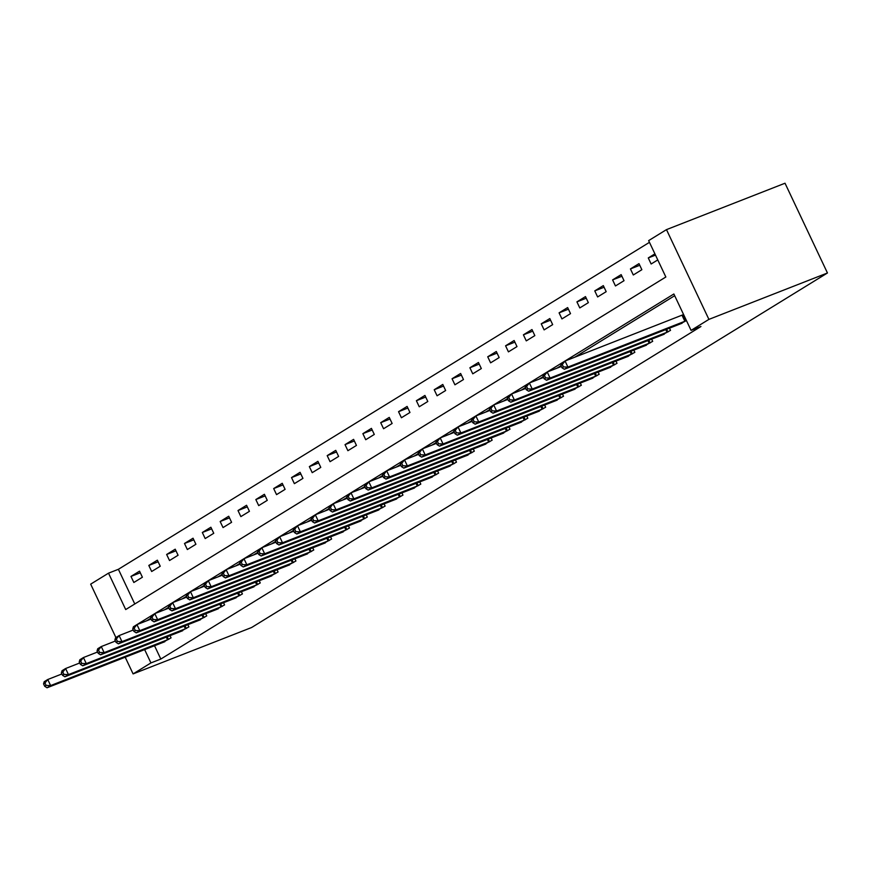 <?xml version="1.0" encoding="UTF-8"?>
<svg xmlns="http://www.w3.org/2000/svg" width="871" height="871" viewBox="0 0 871 871"><rect width="100%" height="100%" fill="white"/><g stroke="black" fill="none" stroke-linecap="round" stroke-linejoin="round"><path stroke-width="1.31" d="M115.908 637.539L90.671 584.147L108.516 573.162L125.707 609.558L665.847 277L648.645 240.614L666.478 229.628L785.021 183.226L827.45 272.982L251.643 627.501L133.1 673.904L150.933 662.918L160.819 659.053L700.948 326.505L691.073 330.37L673.871 293.984L133.753 626.565M649.461 242.334L118.391 569.296L108.516 573.162M118.391 569.296L134.776 603.973M133.84 582.492L142.398 577.223L139.534 571.158L130.966 576.428L133.84 582.492M151.674 571.507L160.242 566.237L157.368 560.173L148.81 565.442L151.674 571.507M169.518 560.532L178.076 555.252L175.213 549.187L166.644 554.468L169.518 560.532M187.352 549.547L195.91 544.277L193.046 538.213L184.489 543.482L187.352 549.547M205.186 538.561L213.754 533.292L210.88 527.227L202.322 532.497L205.186 538.561M223.03 527.576L231.588 522.306L228.725 516.242L220.156 521.511L223.03 527.576M240.864 516.601L249.433 511.331L246.558 505.267L238.001 510.537L240.864 516.601M258.709 505.615L267.266 500.346L264.403 494.282L255.834 499.551L258.709 505.615M276.543 494.63L285.1 489.36L282.237 483.296L273.679 488.566L276.543 494.63M294.376 483.655L302.945 478.375L300.07 472.311L291.513 477.591L294.376 483.655M312.221 472.67L320.778 467.4L317.915 461.336L309.347 466.606L312.221 472.67M330.055 461.684L338.623 456.415L335.749 450.351L327.191 455.62L330.055 461.684M347.888 450.699L356.457 445.429L353.593 439.365L345.025 444.635L347.888 450.699M365.733 439.724L374.29 434.444L371.427 428.38L362.869 433.66L365.733 439.724M383.567 428.739L392.135 423.469L389.261 417.405L380.703 422.675L383.567 428.739M401.411 417.753L409.969 412.484L407.105 406.419L398.537 411.689L401.411 417.753M419.245 406.768L427.803 401.498L424.939 395.434L416.382 400.704L419.245 406.768M437.079 395.793L445.647 390.513L442.784 384.449L434.215 389.729L437.079 395.793M454.923 384.808L463.481 379.538L460.617 373.474L452.06 378.743L454.923 384.808M472.757 373.822L481.325 368.553L478.451 362.488L469.894 367.758L472.757 373.822M490.602 362.837L499.159 357.567L496.296 351.503L487.727 356.772L490.602 362.837M508.435 351.862L516.993 346.593L514.13 340.517L505.572 345.798L508.435 351.862M526.269 340.877L534.838 335.607L531.974 329.543L523.406 334.812L526.269 340.877M544.114 329.891L552.671 324.622L549.808 318.557L541.239 323.827L544.114 329.891M561.947 318.917L570.516 313.636L567.642 307.572L559.084 312.841L561.947 318.917M579.792 307.931L588.35 302.662L585.486 296.597L576.918 301.867L579.792 307.931M597.626 296.946L606.183 291.676L603.32 285.612L594.762 290.881L597.626 296.946M615.459 285.96L624.028 280.691L621.154 274.626L612.596 279.896L615.459 285.96M633.304 274.986L641.862 269.705L638.998 263.641L630.43 268.921L633.304 274.986M654.905 253.853L648.274 257.936L651.138 264L657.768 259.917M674.687 295.694L574.773 357.208M561 365.689L556.939 368.193M543.166 376.675L539.105 379.168M525.322 387.66L521.261 390.154M507.488 398.635L503.427 401.139M489.644 409.62L485.583 412.125M471.81 420.606L467.749 423.099M453.976 431.581L449.915 434.085M436.131 442.566L432.07 445.07M418.298 453.551L414.237 456.056M400.453 464.537L396.392 467.03M382.619 475.512L378.558 478.016M364.786 486.497L360.725 489.001M346.941 497.483L342.88 499.987M329.107 508.468L325.046 510.961M311.274 519.443L307.202 521.947M293.429 530.428L289.368 532.932M275.595 541.414L271.534 543.907M257.751 552.399L253.69 554.892M239.917 563.374L235.856 565.878M222.083 574.359L218.022 576.863M204.239 585.345L200.178 587.838M186.405 596.319L182.344 598.823M168.56 607.305L164.499 609.809M150.727 618.29L146.666 620.794M154.505 645.705L160.819 659.053M162.278 642.667L171.064 637.866L170.019 635.645M180.123 631.682L188.909 626.88L187.853 624.659M197.957 620.696L206.743 615.906L205.687 613.674M215.79 609.722L224.576 604.92L223.531 602.688M233.635 598.736L242.421 593.935L241.365 591.714M251.469 587.751L260.255 582.949L259.199 580.728M269.313 576.776L278.099 571.975L277.043 569.743M287.147 565.791L295.933 560.989L294.877 558.757M304.981 554.805L313.767 550.004L312.722 547.783M322.825 543.82L331.611 539.029L330.555 536.797M340.659 532.845L349.445 528.044L348.389 525.812M358.504 521.86L367.29 517.058L366.234 514.826M376.337 510.874L385.124 506.073L384.067 503.852M394.171 499.889L402.957 495.098L401.912 492.866M412.016 488.914L420.802 484.113L419.746 481.881M429.849 477.929L438.636 473.127L437.58 470.895M447.694 466.943L456.469 462.142L455.424 459.921M465.528 455.958L474.314 451.167L473.258 448.935M483.361 444.983L492.148 440.182L491.102 437.95M501.206 433.998L509.992 429.196L508.936 426.975M519.04 423.012L527.826 418.211L526.77 415.99M536.874 412.027L545.66 407.236L544.615 405.004M554.718 401.052L563.504 396.251L562.448 394.019M572.552 390.066L581.338 385.265L580.282 383.044M590.396 379.081L599.183 374.29L598.127 372.059M608.23 368.106L617.016 363.305L615.96 361.073M626.064 357.121L634.85 352.32L633.805 350.088M643.909 346.135L652.695 341.334L651.639 339.113M661.742 335.15L670.528 330.359L669.472 328.127M679.587 324.175L686.435 320.561M691.073 330.37L708.907 319.385L827.45 272.982M708.907 319.385L666.478 229.628M125.195 657.18L133.1 673.904M144.63 649.581L150.933 662.918M140.296 572.78L130.966 576.428M655.493 255.105L648.274 257.936M639.76 265.263L630.43 268.921M621.927 276.249L612.596 279.896M604.082 287.234L594.762 290.881M586.248 298.209L576.918 301.867M568.415 309.194L559.084 312.841M550.57 320.18L541.239 323.827M532.736 331.165L523.406 334.812M514.892 342.14L505.572 345.798M497.058 353.125L487.727 356.772M479.224 364.111L469.894 367.758M461.38 375.096L452.06 378.743M443.546 386.071L434.215 389.729M425.712 397.056L416.382 400.704M407.868 408.042L398.537 411.689M390.034 419.016L380.703 422.675M372.189 430.002L362.869 433.66M354.355 440.987L345.025 444.635M336.522 451.973L327.191 455.62M318.677 462.947L309.347 466.606M300.843 473.933L291.513 477.591M282.999 484.918L273.679 488.566M265.165 495.904L255.834 499.551M247.331 506.878L238.001 510.537M229.487 517.864L220.156 521.511M211.653 528.849L202.322 532.497M193.808 539.835L184.489 543.482M175.975 550.81L166.644 554.468M158.141 561.795L148.81 565.442M43.55 683.866L44.693 686.294L46.119 685.423L44.976 682.995L43.55 683.866L44.192 681.699L47.753 679.511L50.627 685.575L168.745 639.292M46.119 685.423L50.627 685.575L47.056 687.774L164.826 641.709M44.976 682.995L47.753 679.511L61.895 673.969M44.693 686.294L47.056 687.774M61.384 672.891L62.538 675.308L63.964 674.437L62.81 672.009L61.384 672.891L62.026 670.724L65.597 668.525L68.461 674.59L186.579 628.318M63.964 674.437L68.461 674.59L64.89 676.789L182.66 630.724M62.81 672.009L65.597 668.525L79.74 662.983M62.538 675.308L64.89 676.789M79.228 661.906L80.372 664.333L81.798 663.452L80.655 661.024L79.228 661.906L79.86 659.739L83.431 657.54L86.294 663.604L204.424 617.332M81.798 663.452L86.294 663.604L82.734 665.803L200.504 619.749M80.655 661.024L83.431 657.54L97.574 652.009M80.372 664.333L82.734 665.803M97.062 650.92L98.205 653.348L99.642 652.466L98.488 650.049L97.062 650.92L97.704 648.753L101.265 646.565L104.139 652.629L222.257 606.347M99.642 652.466L104.139 652.629L100.568 654.818L218.338 608.764M98.488 650.049L101.265 646.565L115.418 641.023M98.205 653.348L100.568 654.818M114.907 639.935L116.05 642.363L117.476 641.492L116.333 639.064L114.907 639.935L115.538 637.779L119.109 635.58L121.973 641.644L240.102 595.361M117.476 641.492L121.973 641.644L118.402 643.843L236.183 597.778M116.333 639.064L119.109 635.58L133.252 630.038M116.05 642.363L118.402 643.843M132.74 628.96L133.884 631.388L135.31 630.506L134.167 628.078L132.74 628.96L133.383 626.793L136.943 624.594L139.817 630.658L257.936 584.387M135.31 630.506L139.817 630.658L136.246 632.858L254.016 586.793M134.167 628.078L136.943 624.594L151.086 619.063M133.884 631.388L136.246 632.858M150.574 617.975L151.728 620.402L153.154 619.521L152 617.093L150.574 617.975L151.216 615.808L154.788 613.609L157.651 619.673L275.769 573.401M153.154 619.521L157.651 619.673L154.08 621.872L271.85 575.818M152 617.093L154.788 613.609L168.93 608.078M151.728 620.402L154.08 621.872M168.419 606.989L169.562 609.417L170.988 608.535L169.845 606.118L168.419 606.989L169.05 604.822L172.621 602.634L175.485 608.698L293.614 562.416M170.988 608.535L175.485 608.698L171.925 610.887L289.695 564.833M169.845 606.118L172.621 602.634L186.764 597.092M169.562 609.417L171.925 610.887M186.252 596.014L187.396 598.431L188.833 597.56L187.679 595.133L186.252 596.014L186.895 593.848L190.455 591.649L193.329 597.713L311.448 551.441M188.833 597.56L193.329 597.713L189.758 599.912L307.528 553.847M187.679 595.133L190.455 591.649L204.609 586.107M187.396 598.431L189.758 599.912M204.097 585.029L205.24 587.457L206.667 586.575L205.523 584.147L204.097 585.029L204.729 582.862L208.3 580.663L211.163 586.727L329.292 540.456M206.667 586.575L211.163 586.727L207.592 588.927L325.373 542.862M205.523 584.147L208.3 580.663L222.443 575.132M205.24 587.457L207.592 588.927M221.931 574.043L223.074 576.471L224.5 575.589L223.357 573.162L221.931 574.043L222.573 571.877L226.133 569.678L228.997 575.742L347.126 529.47M224.5 575.589L228.997 575.742L225.437 577.941L343.207 531.887M223.357 573.162L226.133 569.678L240.276 564.147M223.074 576.471L225.437 577.941M239.765 563.058L240.919 565.486L242.345 564.604L241.191 562.187L239.765 563.058L240.407 560.891L243.978 558.703L246.841 564.767L364.96 518.485M242.345 564.604L246.841 564.767L243.27 566.956L361.04 520.902M241.191 562.187L243.978 558.703L258.121 553.161M240.919 565.486L243.27 566.956M257.609 552.083L258.752 554.5L260.179 553.629L259.035 551.201L257.609 552.083L258.241 549.917L261.812 547.717L264.675 553.782L382.805 507.51M260.179 553.629L264.675 553.782L261.115 555.981L378.885 509.916M259.035 551.201L261.812 547.717L275.955 542.176M258.752 554.5L261.115 555.981M275.443 541.098L276.586 543.526L278.012 542.644L276.869 540.216L275.443 541.098L276.085 538.931L279.645 536.732L282.52 542.796L400.638 496.524M278.012 542.644L282.52 542.796L278.949 544.996L396.719 498.941M276.869 540.216L279.645 536.732L293.799 531.201M276.586 543.526L278.949 544.996M293.277 530.112L294.431 532.54L295.857 531.658L294.714 529.23L293.277 530.112L293.919 527.946L297.49 525.746L300.353 531.811L418.472 485.539M295.857 531.658L300.353 531.811L296.782 534.01L414.563 487.956M294.714 529.23L297.49 525.746L311.633 520.216M294.431 532.54L296.782 534.01M311.121 519.127L312.264 521.555L313.691 520.673L312.547 518.256L311.121 519.127L311.753 516.96L315.324 514.772L318.187 520.836L436.317 474.553M313.691 520.673L318.187 520.836L314.627 523.025L432.397 476.97M312.547 518.256L315.324 514.772L329.467 509.23M312.264 521.555L314.627 523.025M328.955 508.152L330.109 510.569L331.535 509.698L330.381 507.27L328.955 508.152L329.597 505.986L333.168 503.786L336.032 509.851L454.15 463.579M331.535 509.698L336.032 509.851L332.461 512.05L450.231 465.985M330.381 507.27L333.168 503.786L347.311 498.245M330.109 510.569L332.461 512.05M346.8 497.167L347.943 499.595L349.369 498.713L348.226 496.285L346.8 497.167L347.431 495L351.002 492.801L353.866 498.865L471.995 452.593M349.369 498.713L353.866 498.865L350.305 501.065L468.075 455.01M348.226 496.285L351.002 492.801L365.145 487.27M347.943 499.595L350.305 501.065M364.633 486.181L365.776 488.609L367.203 487.727L366.06 485.299L364.633 486.181L365.276 484.015L368.836 481.826L371.71 487.891L489.829 441.608M367.203 487.727L371.71 487.891L368.139 490.079L485.909 444.025M366.06 485.299L368.836 481.826L382.979 476.285M365.776 488.609L368.139 490.079M382.467 475.196L383.621 477.624L385.047 476.753L383.893 474.325L382.467 475.196L383.109 473.04L386.68 470.841L389.544 476.905L507.662 430.622M385.047 476.753L389.544 476.905L385.973 479.104L503.743 433.039M383.893 474.325L386.68 470.841L400.823 465.299M383.621 477.624L385.973 479.104M400.312 464.221L401.455 466.649L402.881 465.767L401.738 463.339L400.312 464.221L400.943 462.055L404.514 459.855L407.378 465.92L525.507 419.648M402.881 465.767L407.378 465.92L403.817 468.119L521.587 422.054M401.738 463.339L404.514 459.855L418.657 454.324M401.455 466.649L403.817 468.119M418.145 453.236L419.299 455.664L420.726 454.782L419.572 452.354L418.145 453.236L418.788 451.069L422.348 448.87L425.222 454.934L543.341 408.662M420.726 454.782L425.222 454.934L421.651 457.133L539.421 411.079M419.572 452.354L422.348 448.87L436.502 443.339M419.299 455.664L421.651 457.133M435.99 442.25L437.133 444.678L438.559 443.796L437.416 441.379L435.99 442.25L436.621 440.084L440.193 437.895L443.056 443.96L561.185 397.677M438.559 443.796L443.056 443.96L439.496 446.148L557.266 400.094M437.416 441.379L440.193 437.895L454.335 432.354M437.133 444.678L439.496 446.148M453.824 431.276L454.967 433.693L456.393 432.822L455.25 430.394L453.824 431.276L454.466 429.109L458.026 426.91L460.901 432.974L579.019 386.702M456.393 432.822L460.901 432.974L457.329 435.173L575.1 389.108M455.25 430.394L458.026 426.91L472.169 421.368M454.967 433.693L457.329 435.173M471.657 420.29L472.811 422.718L474.238 421.836L473.084 419.408L471.657 420.29L472.3 418.124L475.871 415.924L478.734 421.989L596.853 375.717M474.238 421.836L478.734 421.989L475.163 424.188L592.933 378.123M473.084 419.408L475.871 415.924L490.014 410.393M472.811 422.718L475.163 424.188M489.502 409.305L490.645 411.733L492.071 410.851L490.928 408.423L489.502 409.305L490.133 407.138L493.705 404.939L496.568 411.003L614.697 364.731M492.071 410.851L496.568 411.003L493.008 413.202L610.778 367.148M490.928 408.423L493.705 404.939L507.847 399.408M490.645 411.733L493.008 413.202M507.336 398.319L508.479 400.747L509.916 399.865L508.762 397.448L507.336 398.319L507.978 396.153L511.538 393.964L514.413 400.029L632.531 353.746M509.916 399.865L514.413 400.029L510.842 402.217L628.612 356.163M508.762 397.448L511.538 393.964L525.692 388.422M508.479 400.747L510.842 402.217M525.18 387.345L526.324 389.762L527.75 388.891L526.607 386.463L525.18 387.345L525.812 385.178L529.383 382.979L532.246 389.043L650.376 342.771M527.75 388.891L532.246 389.043L528.675 391.242L646.456 345.177M526.607 386.463L529.383 382.979L543.526 377.437M526.324 389.762L528.675 391.242M543.014 376.359L544.157 378.787L545.584 377.905L544.44 375.477L543.014 376.359L543.656 374.192L547.217 371.993L550.091 378.058L668.209 331.786M545.584 377.905L550.091 378.058L546.52 380.257L664.29 334.192M544.44 375.477L547.217 371.993L561.36 366.462M544.157 378.787L546.52 380.257M560.848 365.374L562.002 367.802L563.428 366.92L562.274 364.492L560.848 365.374L561.49 363.207L565.061 361.008L567.925 367.072L686.043 320.8M563.428 366.92L567.925 367.072L564.354 369.271L682.124 323.217M562.274 364.492L565.061 361.008L683.593 314.551M562.002 367.802L564.354 369.271M167.58 639.793L166.307 637.093M168.419 639.445L167.156 636.755M185.425 628.808L184.14 626.107M186.263 628.459L184.99 625.781M203.259 617.822L201.985 615.122M204.097 617.474L202.834 614.795M221.092 606.847L219.819 604.147M221.942 606.488L220.668 603.81M238.937 595.862L237.652 593.162M239.775 595.514L238.512 592.824M256.771 584.877L255.497 582.176M257.609 584.528L256.346 581.85M274.605 573.891L273.331 571.191M275.454 573.543L274.18 570.864M292.449 562.916L291.175 560.216M293.287 562.557L292.025 559.879M310.283 551.931L309.009 549.231M311.121 551.583L309.858 548.893M328.127 540.945L326.843 538.245M328.966 540.597L327.692 537.919M345.961 529.971L344.687 527.26M346.8 529.612L345.537 526.933M363.795 518.985L362.521 516.285M364.644 518.626L363.37 515.948M381.64 508L380.366 505.3M382.478 507.651L381.215 504.962M399.473 497.014L398.199 494.314M400.312 496.666L399.049 493.988M417.318 486.04L416.033 483.34M418.156 485.68L416.882 483.002M435.152 475.054L433.878 472.354M435.99 474.706L434.727 472.017M452.985 464.069L451.711 461.369M453.835 463.72L452.561 461.042M470.83 453.083L469.556 450.383M471.668 452.735L470.405 450.057M488.664 442.109L487.39 439.409M489.502 441.749L488.239 439.071M506.508 431.123L505.224 428.423M507.347 430.775L506.073 428.086M524.342 420.138L523.068 417.438M525.18 419.789L523.917 417.111M542.176 409.152L540.902 406.452M543.025 408.804L541.751 406.126M560.02 398.178L558.736 395.478M560.859 397.818L559.596 395.14M577.854 387.192L576.58 384.492M578.692 386.844L577.429 384.155M595.699 376.207L594.414 373.507M596.537 375.858L595.263 373.18M613.532 365.232L612.259 362.521M614.371 364.873L613.108 362.194M631.366 354.247L630.092 351.546M632.215 353.887L630.942 351.209M649.211 343.261L647.926 340.561M650.049 342.913L648.775 340.223M667.044 332.276L665.771 329.576M667.883 331.927L666.62 329.249M684.878 321.301L682.015 315.237M685.727 320.942L682.853 314.877"/></g></svg>
